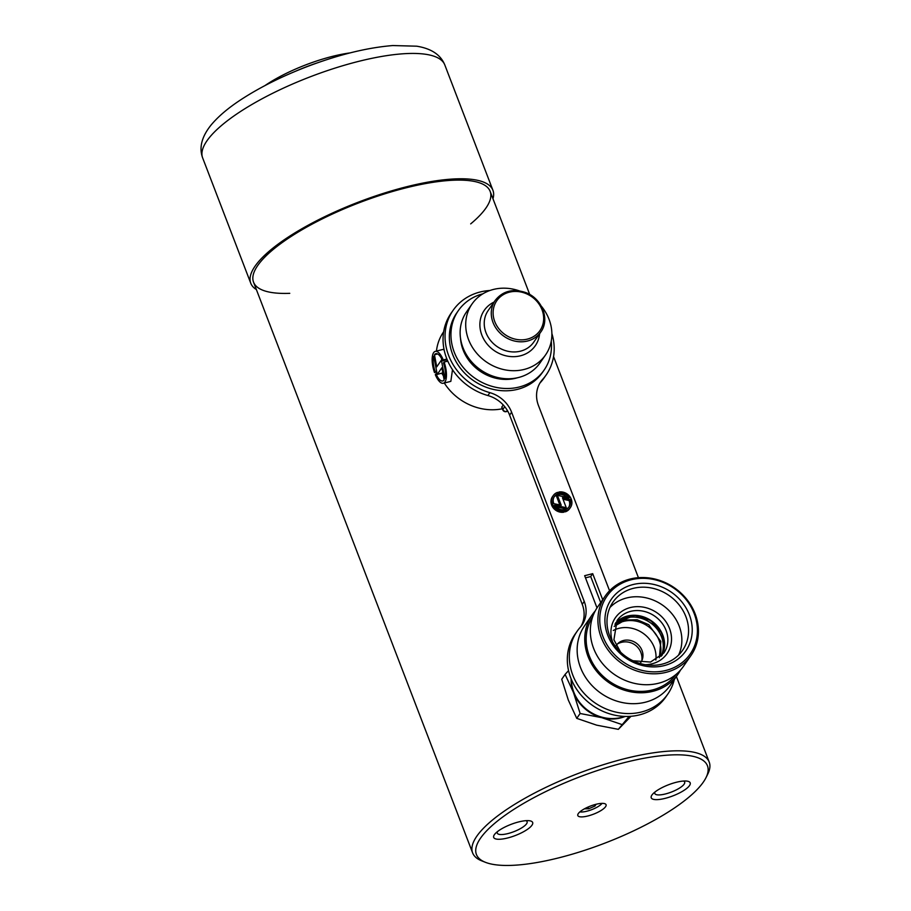 <?xml version="1.0" encoding="UTF-8"?>
<svg xmlns="http://www.w3.org/2000/svg" width="911" height="911" viewBox="0 0 911 911"><rect width="100%" height="100%" fill="white"/><g stroke="black" fill="none" stroke-linecap="round" stroke-linejoin="round"><path stroke-width="1.37" d="M485.506 862.341L481.919 860.929A126.709 36.292 -21 0 1 472.615 852.878A126.709 36.292 -21 0 1 624.855 758.612A126.709 36.292 -21 0 1 709.213 762.063A126.709 36.292 -21 0 1 707.688 774.27L705.968 777.709A123.737 35.438 159 0 0 625.083 762.427A123.737 35.438 159 0 0 504.831 815.482A123.737 35.438 159 0 0 485.506 862.341A123.737 35.438 159 0 0 604.642 843.222A123.737 35.438 159 0 0 705.968 777.709M665.121 798.366A20.873 5.978 159 0 0 686.86 788.311A20.873 5.978 159 0 0 686.268 781.034A20.873 5.978 159 0 0 652.936 793.834A20.873 5.978 159 0 0 665.121 798.366M507.575 837.995A20.873 5.978 159 0 0 529.314 827.94A20.873 5.978 159 0 0 528.722 820.663A20.873 5.978 159 0 0 495.39 833.463A20.873 5.978 159 0 0 507.575 837.995M587.891 815.971A15.134 4.339 159 0 0 606.066 804.709A15.134 4.339 159 0 0 590.385 806.087A15.134 4.339 159 0 0 577.813 815.561A15.134 4.339 159 0 0 587.891 815.971M497.474 831.595A15.977 4.578 159 0 0 497.281 833.144A15.977 4.578 159 0 0 507.917 833.576A15.977 4.578 159 0 0 527.105 821.699A15.977 4.578 159 0 0 525.92 820.674M655.032 791.966A15.977 4.578 159 0 0 654.827 793.515A15.977 4.578 159 0 0 665.463 793.948A15.977 4.578 159 0 0 684.662 782.071A15.977 4.578 159 0 0 683.466 781.046M264.999 85.554A71.559 20.497 -21 0 1 350.063 52.906M317.381 62.848A74.543 21.352 159 0 0 295.904 71.092M492.976 198.757A129.692 37.146 159 0 0 492.919 190.285A129.692 37.146 159 0 0 358.535 202.083A129.692 37.146 159 0 0 250.764 283.241A129.692 37.146 159 0 0 256.39 289.573M470.691 223.878A126.709 36.292 159 0 0 487.738 187.632A126.709 36.292 159 0 0 358.832 202.88A126.709 36.292 159 0 0 252.837 277.798A126.709 36.292 159 0 0 289.766 293.331M584.418 808.831L588.677 808.763L594.94 806.053L596.113 804.276M579.897 811.883A13.118 3.758 159 0 0 580.626 811.974A13.118 3.758 159 0 0 601.579 803.935A13.118 3.758 159 0 0 602.057 803.377M588.028 807.066L588.677 808.763M594.428 804.72L594.94 806.053M631.016 716.274L618.33 729.347L629.114 716.399M618.33 729.347L596.637 725.156L576.743 718.358L580.125 713.495L601.829 717.686L621.712 724.473M576.743 718.358L568.327 700.115L561.734 679.253L565.105 674.391L573.52 692.645L580.125 713.495M568.555 670.61L565.105 674.391M625.185 716.433A37.863 33.434 -145.2 0 1 601.829 717.686A37.863 33.434 -145.2 0 1 573.52 692.645A37.863 33.434 -145.2 0 1 571.14 678.9M616.143 645.66A14.906 13.164 -145.2 0 1 616.371 645.33A14.906 13.164 -145.2 0 1 627.383 640.08A14.906 13.164 -145.2 0 1 640.832 648.017A14.906 13.164 -145.2 0 1 640.854 662.343A14.906 13.164 -145.2 0 1 640.615 662.661M613.285 630.48A28.469 25.144 -145.2 0 1 626.267 627.577A28.469 25.144 -145.2 0 1 655.84 660.042M615.324 625.242A28.469 25.144 -145.2 0 1 631.129 620.562A28.469 25.144 -145.2 0 1 660.042 656.296M609.96 607.489A42.191 37.249 -145.2 0 1 637.746 596.762A42.191 37.249 -145.2 0 1 678.547 655.134M624.559 716.41A38.011 33.559 -145.2 0 1 571.379 679.469M615.267 623.636A28.321 25.007 -145.2 0 1 627.269 616.428A28.321 25.007 -145.2 0 1 657.104 626.449A28.321 25.007 -145.2 0 1 661.568 655.795M614.959 624.331A28.321 25.007 -145.2 0 1 626.267 617.863A28.321 25.007 -145.2 0 1 655.726 627.463A28.321 25.007 -145.2 0 1 661.022 656.33M675.928 674.527A50.686 44.753 -145.2 0 1 609.47 681.394A50.686 44.753 -145.2 0 1 592.697 616.713M592.15 614.868L584.566 625.789A52.178 46.074 34.8 0 0 588.722 681.781A52.178 46.074 34.8 0 0 645.33 702.222A52.178 46.074 34.8 0 0 670.268 685.323L677.852 674.402A52.178 46.074 -145.2 0 1 608.719 682.476A52.178 46.074 -145.2 0 1 592.15 614.868A52.178 46.074 -145.2 0 1 595.19 611.019M680.403 670.211A52.178 46.074 -145.2 0 1 677.852 674.402M691.028 655.43L683.444 666.351A52.178 46.074 -145.2 0 1 614.31 674.425A52.178 46.074 -145.2 0 1 597.741 606.817L605.325 595.896A52.178 46.074 -145.2 0 1 630.264 578.997A52.178 46.074 -145.2 0 1 686.86 599.438A52.178 46.074 -145.2 0 1 691.028 655.43A52.178 46.074 -145.2 0 1 621.894 663.504A52.178 46.074 -145.2 0 1 605.325 595.896M631.175 579.76A50.686 44.753 34.8 0 0 617.76 657.696A50.686 44.753 34.8 0 0 696.79 637.825A50.686 44.753 34.8 0 0 631.175 579.76M633.008 584.555A45.322 40.016 -145.2 0 1 691.688 636.47A45.322 40.016 -145.2 0 1 621.029 654.246A45.322 40.016 -145.2 0 1 633.008 584.555M633.236 588.369A42.339 37.385 34.8 0 0 613.001 602.091A42.339 37.385 34.8 0 0 626.449 656.945A42.339 37.385 34.8 0 0 682.544 650.397A42.339 37.385 34.8 0 0 679.173 604.961A42.339 37.385 34.8 0 0 633.236 588.369M519.236 290.837A44.719 39.492 34.8 0 0 472.069 303.932A44.719 39.492 34.8 0 0 475.633 351.919A44.719 39.492 34.8 0 0 524.155 369.445A44.719 39.492 34.8 0 0 545.53 354.96A44.719 39.492 34.8 0 0 541.339 306.198M472.069 303.932L466.478 311.972A44.719 39.492 34.8 0 0 470.053 359.97A44.719 39.492 34.8 0 0 518.564 377.496A44.719 39.492 34.8 0 0 539.938 363.011L545.53 354.96M460.499 338.118A42.339 37.385 34.8 0 0 515.751 378.236A42.339 37.385 34.8 0 0 517.539 377.735M482.932 293.786A52.178 46.074 34.8 0 0 458.358 310.594A52.178 46.074 34.8 0 0 462.526 366.586A52.178 46.074 34.8 0 0 519.133 387.038A52.178 46.074 34.8 0 0 544.072 370.128A52.178 46.074 34.8 0 0 551.246 341.238M458.358 310.594L456.764 312.894A52.178 46.074 34.8 0 0 460.932 368.887A52.178 46.074 34.8 0 0 517.528 389.339A52.178 46.074 34.8 0 0 542.466 372.428L544.072 370.128M501.859 406.841L502.849 409.415A2.984 0.854 -21 0 0 502.747 409.813L501.767 407.251L503.202 404.917M443.657 331.775L443.589 331.866A52.178 46.074 34.8 0 0 436.449 351.077M444.295 383.007A52.178 46.074 34.8 0 0 502.348 408.766M446.971 359.754L447.221 361.268M452.494 369.718L450.843 381.356L443.315 383.258A16.444 6.115 -104.1 0 0 444.112 362.054L443.463 362.977A14.064 5.227 75.9 0 1 444.841 378.407L441.38 360.175L436.745 366.848L434.456 354.755A14.064 5.227 75.9 0 1 435.879 353.673A14.064 5.227 75.9 0 1 442.655 360.836L443.293 359.925A16.444 6.115 -104.1 0 0 435.299 351.361A16.444 6.115 -104.1 0 0 434.501 372.565L435.139 371.642A14.064 5.227 75.9 0 1 433.773 356.212L437.234 374.432L441.858 367.771L444.158 379.864A14.064 5.227 75.9 0 1 442.735 380.946A14.064 5.227 75.9 0 1 435.959 373.783L435.321 374.694A16.444 6.115 -104.1 0 0 443.315 383.258M441.767 373.294L443.395 375.856M442.826 372.85L437.234 374.432M435.299 351.361L442.826 349.471L444.112 349.835M441.573 358.581L441.653 360.118M447.768 361.132L444.112 362.054M437.052 373.499L435.959 373.783M436.768 371.995L434.501 372.565M446.88 359.014L443.293 359.925M437.644 353.958L434.456 354.755M442.256 359.959L441.38 360.175M436.631 371.267L435.139 371.642M447.164 359.708L442.655 360.836M585.488 577.859L590.704 576.538L600.702 602.558M489.936 290.495A56.653 50.014 34.8 0 0 453.097 310.344A56.653 50.014 34.8 0 0 489.89 392.664A29.812 26.328 -145.2 0 1 511.606 412.227L584.236 601.431A29.812 26.328 -145.2 0 1 581.878 625.197A29.812 26.328 -145.2 0 1 580.227 627.303A55.161 48.704 34.8 0 0 577.164 631.221L575.16 634.09A55.161 48.704 34.8 0 0 592.685 705.558A55.161 48.704 34.8 0 0 665.77 697.029L667.763 694.148A55.161 48.704 34.8 0 0 674.322 679.481M453.097 310.344L451.093 313.225A56.653 50.014 34.8 0 0 487.886 395.533A29.812 26.328 -145.2 0 1 509.613 415.109L582.243 604.312A29.812 26.328 -145.2 0 1 580.831 626.597M539.859 383.189A29.812 26.328 -145.2 0 1 540.644 382.267A56.653 50.014 34.8 0 0 544.14 377.86L546.144 374.979A56.653 50.014 34.8 0 0 551.884 333.528M609.561 590.749L538.447 405.475A29.812 26.328 -145.2 0 1 540.792 381.72A29.812 26.328 -145.2 0 1 542.637 379.397A56.653 50.014 34.8 0 0 546.144 374.979M597.012 607.899L584.657 575.695L592.708 573.668L602.695 599.689M577.164 631.221A55.161 48.704 34.8 0 0 594.678 702.677A55.161 48.704 34.8 0 0 667.763 694.148M566.266 507.689L562.474 497.827L569.887 499.399A8.973 7.926 -145.2 0 1 569.204 506.641A8.973 7.926 -145.2 0 1 565.583 509.351L566.095 510.695A10.465 9.235 34.8 0 0 570.434 507.495A10.465 9.235 34.8 0 0 569.819 496.563A10.465 9.235 34.8 0 0 558.921 492.02L559.434 493.352A8.973 7.926 -145.2 0 1 569.09 497.85L557.407 495.356L561.199 505.229L553.797 503.646A8.973 7.926 -145.2 0 1 554.469 496.404A8.973 7.926 -145.2 0 1 558.101 493.694L557.589 492.361A10.465 9.235 34.8 0 0 553.25 495.561L552.442 496.711A10.465 9.235 34.8 0 0 553.057 507.643A10.465 9.235 34.8 0 0 563.955 512.176L564.752 511.025L564.239 509.693A8.973 7.926 -145.2 0 1 554.583 505.195L566.266 507.689L565.469 508.839L555.847 506.789M554.093 496.996A8.973 7.926 -145.2 0 1 557.293 494.844L558.101 493.694M557.407 495.356L556.61 496.506L559.844 504.933M558.921 492.02L558.124 493.17L558.637 494.502A8.973 7.926 -145.2 0 1 567.029 497.406M565.583 509.351L564.786 510.502L565.298 511.834A10.465 9.235 34.8 0 0 569.637 508.645L570.434 507.495M563.032 499.262L569.079 500.549A8.973 7.926 -145.2 0 1 568.783 507.199M569.887 499.399L569.079 500.549M566.095 510.695L565.298 511.834M559.434 493.352L558.637 494.502M553.25 495.561A10.465 9.235 34.8 0 0 553.854 506.493A10.465 9.235 34.8 0 0 564.752 511.025M590.704 576.538L592.708 573.668M492.919 190.285L444.807 64.954A129.692 37.146 159 0 0 310.412 76.74A129.692 37.146 159 0 0 202.652 157.91L250.764 283.241M634.808 615.278A28.469 25.144 -145.2 0 1 662.035 655.294L664.552 643.975L661.807 632.94L650.659 620.402L634.739 615.324L615.574 623.022A28.469 25.144 -145.2 0 1 634.808 615.278M620.607 652.162L613.912 639.807L617.043 620.573A28.469 25.144 -145.2 0 1 638.087 610.564A28.469 25.144 -145.2 0 1 663.766 625.709A28.469 25.144 -145.2 0 1 663.812 653.062L650.534 662.058L632.963 660.748M612.625 642.016A31.452 27.774 -145.2 0 1 638.634 606.658A31.452 27.774 -145.2 0 1 671.35 635.867A31.452 27.774 -145.2 0 1 645.261 664.688M527.389 339.12A26.237 23.162 34.8 0 0 534.336 298.774A26.237 23.162 34.8 0 0 493.42 309.057A26.237 23.162 34.8 0 0 527.389 339.12M527.503 341.021A27.729 24.483 -145.2 0 1 497.429 330.158A27.729 24.483 -145.2 0 1 495.208 300.402C502.621 291.121 512.597 288.445 525.123 292.363C541.794 297.897 550.346 319.34 540.758 332.048A27.729 24.483 -145.2 0 1 527.503 341.021M495.208 300.402L488.171 310.549A27.729 24.483 34.8 0 0 490.38 340.304A27.729 24.483 34.8 0 0 520.466 351.168A27.729 24.483 34.8 0 0 533.709 342.183L540.758 332.048M494.035 302.088A31.042 27.41 34.8 0 0 482.978 337.662A31.042 27.41 34.8 0 0 520.443 355.802A31.042 27.41 34.8 0 0 539.585 333.733M507.29 410.349L506.562 411.408A2.984 2.631 34.8 0 1 502.849 409.415L504.74 406.693M507.803 411.248L506.254 411.635A2.984 1.105 -104.1 0 0 506.562 411.408L507.734 411.112M584.236 601.431L582.243 604.312M511.606 412.227L509.613 415.109M489.89 392.664L487.886 395.533M542.637 379.397L540.644 382.267M253.543 282.182L472.615 852.878M490.141 191.356L529.735 294.515M553.558 356.565L638.429 577.676M676.383 676.52L709.213 762.063M444.807 64.954C440.708 54.797 431.324 48.545 416.68 46.188L392.823 45.55C367.919 47.531 339.894 54.341 308.761 65.991C283.059 75.761 260.592 86.898 241.335 99.413C228.285 107.908 218.162 116.506 210.965 125.183C201.673 136.798 198.894 147.707 202.652 157.91M580.626 811.974L579.851 811.917M641.845 660.6A16.58 16.58 0 0 0 617.647 643.792M614.196 626.369L625.219 619.981L637.176 619.765L648.757 624.707L660.817 641.446L659.382 657.753M502.747 409.813A2.984 2.984 0 0 0 506.254 411.635"/></g></svg>
